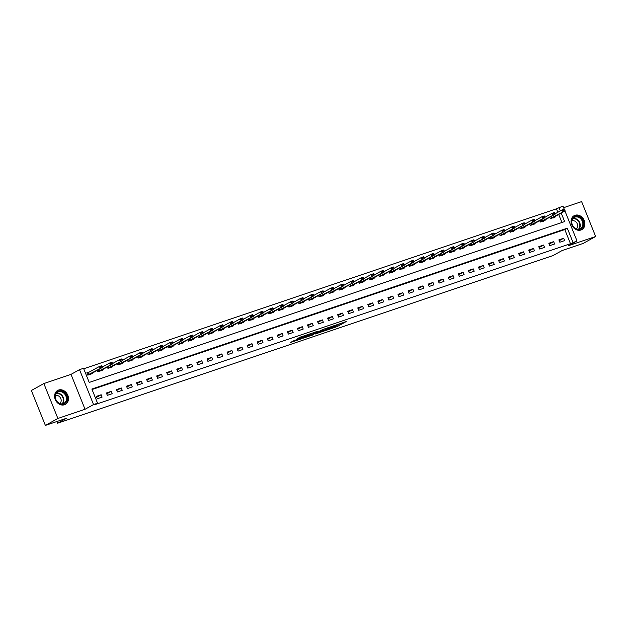 <?xml version="1.0" encoding="UTF-8"?>
<svg xmlns="http://www.w3.org/2000/svg" width="627" height="627" viewBox="0 0 627 627"><rect width="100%" height="100%" fill="white"/><g stroke="black" fill="none" stroke-linecap="round" stroke-linejoin="round"><path stroke-width="0.94" d="M327.318 329.967L337.201 326.589L346.175 321.58L336.448 324.896L338.705 324.551L327.318 329.967M64.487 404.76A7.955 6.591 61 0 0 65.388 404.36A7.955 6.591 61 0 0 67.567 394.736A7.955 6.591 61 0 0 58.57 390.041A7.955 6.591 61 0 0 57.668 390.441A7.955 6.591 61 0 0 55.497 400.073A7.955 6.591 61 0 0 64.487 404.76M580.931 230.015A7.955 6.591 61 0 0 581.84 229.615A7.955 6.591 61 0 0 584.011 219.991A7.955 6.591 61 0 0 575.014 215.296A7.955 6.591 61 0 0 574.113 215.696A7.955 6.591 61 0 0 571.942 225.328A7.955 6.591 61 0 0 580.931 230.015M294.494 340.398L290.591 342.42L300.349 339.168L310.608 333.619L299.565 337.412L296.869 339.074L308.225 334.646L302.034 338.165L294.494 340.398M45.379 425.404L31.35 390.496L43.859 383.559L57.888 418.46L45.379 425.404L66.501 418.256L57.496 423.249L553.022 255.581L562.027 250.588L583.141 243.441L595.65 236.504L568.501 245.69L577.005 240.972L570.484 243.723L95.061 404.587L97.561 403.2L93.541 404.556L79.511 369.656L83.532 368.292L89.222 382.439L564.637 221.582L561.196 213.015M57.888 418.46L85.037 409.274L93.541 404.556M315.287 334.003L326.181 330.319L335.163 325.303L324.128 329.097L315.287 334.003M312.622 335.014L302.872 338.267L311.846 333.258L317.552 331.268L313.688 333.47L316.776 332.467L322.991 329.41L312.552 334.818M595.65 236.504L581.621 201.596L563.626 207.686M570.484 243.723L564.794 229.568L92.067 389.524M563.712 238.244L558.884 239.875L559.833 242.234L564.661 240.603L563.712 238.244L559.229 240.729M553.657 241.646L548.829 243.276L549.777 245.635L554.605 244.005L553.657 241.646L549.174 244.13M543.601 245.047L538.773 246.677L539.722 249.037L544.549 247.406L543.601 245.047L539.118 247.532M533.546 248.449L528.718 250.087L529.666 252.438L534.494 250.808L533.546 248.449L529.063 250.941M523.49 251.85L518.662 253.488L519.611 255.847L524.438 254.209L523.49 251.85L519.007 254.343M513.435 255.252L508.607 256.89L509.555 259.249L514.383 257.611L513.435 255.252L508.952 257.744M503.379 258.653L498.551 260.291L499.5 262.65L504.327 261.012L503.379 258.653L498.896 261.145M493.324 262.062L488.496 263.693L489.444 266.052L494.272 264.422L493.324 262.062L488.841 264.547M483.268 265.464L478.44 267.094L479.389 269.453L484.216 267.823L483.268 265.464L478.785 267.948M473.213 268.865L468.385 270.496L469.333 272.855L474.161 271.225L473.213 268.865L468.73 271.35M463.157 272.267L458.329 273.897L459.277 276.256L464.105 274.626L463.157 272.267L458.674 274.751M453.102 275.668L448.274 277.299L449.222 279.658L454.05 278.027L453.102 275.668L448.618 278.153M443.046 279.07L438.218 280.708L439.166 283.059L443.994 281.429L443.046 279.07L438.563 281.562M432.991 282.471L428.163 284.109L429.111 286.468L433.939 284.83L432.991 282.471L428.507 284.964M422.935 285.873L418.107 287.511L419.055 289.87L423.883 288.232L422.935 285.873L418.452 288.365M412.879 289.274L408.052 290.912L409 293.271L413.828 291.633L412.879 289.274L408.396 291.767M402.824 292.684L397.996 294.314L398.944 296.673L403.772 295.043L402.824 292.684L398.341 295.168M392.768 296.085L387.941 297.715L388.889 300.074L393.717 298.444L392.768 296.085L388.285 298.57M382.713 299.487L377.885 301.117L378.833 303.476L383.661 301.846L382.713 299.487L378.23 301.971M372.657 302.888L367.83 304.518L368.778 306.877L373.606 305.247L372.657 302.888L368.174 305.373M362.602 306.289L357.774 307.92L358.722 310.279L363.55 308.649L362.602 306.289L358.119 308.774M352.546 309.691L347.719 311.329L348.667 313.68L353.495 312.05L352.546 309.691L348.063 312.183M342.491 313.092L337.663 314.73L338.611 317.09L343.439 315.452L342.491 313.092L338.008 315.585M332.435 316.494L327.607 318.132L328.556 320.491L333.384 318.853L332.435 316.494L327.952 318.986M322.38 319.895L317.552 321.533L318.5 323.893L323.328 322.254L322.38 319.895L317.897 322.388M312.324 323.305L307.496 324.935L308.445 327.294L313.273 325.664L312.324 323.305L307.841 325.789M302.269 326.706L297.441 328.336L298.389 330.695L303.217 329.065L302.269 326.706L297.786 329.191M292.213 330.108L287.385 331.738L288.334 334.097L293.162 332.467L292.213 330.108L287.73 332.592M282.158 333.509L277.33 335.139L278.278 337.498L283.106 335.868L282.158 333.509L277.675 335.994M272.102 336.911L267.274 338.541L268.223 340.9L273.051 339.27L272.102 336.911L267.619 339.395M262.047 340.312L257.219 341.95L258.167 344.301L262.995 342.671L262.047 340.312L257.564 342.804M251.991 343.714L247.163 345.352L248.112 347.711L252.94 346.073L251.991 343.714L247.508 346.206M241.936 347.115L237.108 348.753L238.056 351.112L242.884 349.474L241.936 347.115L237.453 349.607M231.88 350.517L227.052 352.155L228.001 354.514L232.829 352.876L231.88 350.517L227.397 353.009M221.825 353.926L216.997 355.556L217.945 357.915L222.773 356.285L221.825 353.926L217.342 356.41M211.769 357.327L206.941 358.957L207.89 361.317L212.718 359.686L211.769 357.327L207.286 359.812M201.714 360.729L196.886 362.359L197.834 364.718L202.662 363.088L201.714 360.729L197.231 363.213M191.658 364.13L186.83 365.76L187.779 368.12L192.607 366.489L191.658 364.13L187.175 366.615M181.603 367.532L176.775 369.162L177.723 371.521L182.551 369.891L181.603 367.532L177.12 370.016M171.547 370.933L166.719 372.571L167.668 374.922L172.496 373.292L171.547 370.933L167.064 373.426M161.492 374.335L156.664 375.973L157.612 378.332L162.44 376.694L161.492 374.335L157.009 376.827M151.436 377.736L146.608 379.374L147.557 381.733L152.385 380.095L151.436 377.736L146.953 380.228M141.381 381.138L136.553 382.776L137.501 385.135L142.329 383.497L141.381 381.138L136.898 383.63M131.325 384.547L126.497 386.177L127.446 388.536L132.273 386.906L131.325 384.547L126.842 387.031M121.27 387.948L116.442 389.579L117.39 391.938L122.218 390.307L121.27 387.948L116.787 390.433M111.214 391.35L106.386 392.98L107.335 395.339L112.162 393.709L111.214 391.35L106.731 393.834M101.159 394.751L96.331 396.382L97.279 398.741L102.107 397.11L101.159 394.751L96.676 397.236M557.842 212.271L556.447 208.815L83.72 368.77M561.949 222.491L558.696 214.403M554.958 216.472L555.177 217.013L550.349 218.651L549.761 217.177M544.902 219.873L545.122 220.422L540.294 222.052L539.706 220.579M534.847 223.275L535.066 223.823L530.238 225.454L529.65 223.988M524.791 226.676L525.011 227.225L520.183 228.855L519.595 227.389M514.736 230.085L514.955 230.626L510.127 232.256L509.539 230.791M504.68 233.487L504.9 234.028L500.072 235.658L499.484 234.192M494.625 236.888L494.844 237.429L490.016 239.067L489.428 237.594M484.569 240.29L484.789 240.831L479.961 242.469L479.373 240.995M474.514 243.691L474.733 244.232L469.905 245.87L469.317 244.397M464.458 247.093L464.678 247.634L459.85 249.272L459.262 247.798M454.403 250.494L454.622 251.043L449.794 252.673L449.206 251.2M444.347 253.896L444.567 254.444L439.739 256.075L439.151 254.609M434.292 257.297L434.511 257.846L429.683 259.476L429.095 258.01M424.236 260.707L424.455 261.247L419.628 262.878L419.04 261.412M414.181 264.108L414.4 264.649L409.572 266.279L408.984 264.813M404.125 267.51L404.344 268.05L399.517 269.688L398.929 268.215M394.07 270.911L394.289 271.452L389.461 273.09L388.873 271.616M384.014 274.312L384.233 274.853L379.406 276.491L378.818 275.018M373.958 277.714L374.178 278.255L369.35 279.893L368.762 278.419M363.903 281.115L364.122 281.664L359.295 283.294L358.707 281.821M353.847 284.517L354.067 285.066L349.239 286.696L348.651 285.23M343.792 287.918L344.011 288.467L339.183 290.097L338.596 288.632M333.736 291.328L333.956 291.868L329.128 293.499L328.54 292.033M323.681 294.729L323.9 295.27L319.072 296.9L318.485 295.435M313.625 298.131L313.845 298.671L309.017 300.309L308.429 298.836M303.57 301.532L303.789 302.073L298.961 303.711L298.374 302.238M293.514 304.934L293.734 305.474L288.906 307.112L288.318 305.639M283.459 308.335L283.678 308.876L278.85 310.514L278.263 309.04M273.403 311.737L273.623 312.285L268.795 313.915L268.207 312.442M263.348 315.138L263.567 315.687L258.739 317.317L258.152 315.851M253.292 318.54L253.512 319.088L248.684 320.718L248.096 319.253M243.237 321.949L243.456 322.49L238.628 324.12L238.041 322.654M233.181 325.35L233.401 325.891L228.573 327.521L227.985 326.056M223.126 328.752L223.345 329.293L218.517 330.931L217.93 329.457M213.07 332.153L213.29 332.694L208.462 334.332L207.874 332.859M203.015 335.555L203.234 336.096L198.406 337.734L197.819 336.26M192.959 338.956L193.179 339.497L188.359 341.135L187.763 339.662M182.904 342.358L183.123 342.906L178.303 344.536L177.707 343.063M172.848 345.759L173.068 346.308L168.248 347.938L167.652 346.472M162.793 349.161L163.012 349.709L158.192 351.339L157.596 349.874M152.745 352.57L152.957 353.111L148.137 354.741L147.541 353.275M142.69 355.971L142.901 356.512L138.081 358.142L137.485 356.677M132.634 359.373L132.846 359.914L128.026 361.552L127.43 360.078M122.578 362.774L122.79 363.315L117.97 364.953L117.374 363.48M112.523 366.176L112.735 366.717L107.915 368.355L107.319 366.881M102.467 369.577L102.679 370.118L97.859 371.756L97.263 370.283M89.927 371.756L86.855 372.799L87.804 375.158L92.624 373.527L92.412 372.979M56.806 421.54L57.496 423.249M85.037 409.274L71.008 374.374L43.859 383.559M71.008 374.374L79.511 369.656M556.447 208.815L562.975 206.064L564.237 209.206M572.984 242.335L567.294 228.181L91.871 389.046L97.561 403.2M564.927 210.938L577.005 240.972M560.342 210.884L558.947 207.427M564.794 229.568L567.294 228.181M334.497 326.534L341.198 323.218M319.746 331.526L321.902 330.797M324.723 330.766L333.478 326.009L327.921 328.195L322.176 331.479L324.723 330.766M322.176 331.479L321.792 330.539L324.715 328.822M309.456 335.014L307.465 335.688M310.106 335.421L316.525 332.749L310.106 335.421L309.73 334.481L309.738 335.711M309.73 334.481L313.382 332.694M550.294 218.517L553.429 217.451L565.092 210.852L550.271 218.455M563.649 210.39L564.856 209.982L563.532 210.108L562.678 211.667L561.996 209.967L554.934 213.885M553.429 217.451L553.375 217.93M563.532 210.108L561.996 209.967L564.41 209.152L564.739 209.7M565.092 210.852L564.856 209.982M540.239 221.919L543.374 220.853L555.036 214.254L540.215 221.856M553.594 213.799L554.801 213.384L553.476 213.509L552.622 215.069L551.94 213.368L544.879 217.287M543.374 220.853L543.319 221.331M553.476 213.509L551.94 213.368L554.354 212.553L554.683 213.102M555.036 214.254L554.801 213.384M530.183 225.32L533.318 224.262L544.981 217.655L530.16 225.258M543.538 217.201L544.745 216.793L543.421 216.918L542.567 218.47L541.885 216.77L534.823 220.688M533.318 224.262L533.263 224.732M543.421 216.918L541.885 216.77L544.299 215.954L544.628 216.503M544.981 217.655L544.745 216.793M520.128 228.722L523.263 227.664L534.925 221.057L520.104 228.659M533.483 220.602L534.69 220.195L533.365 220.32L532.511 221.872L531.829 220.171L524.768 224.09M523.263 227.664L523.208 228.134M533.365 220.32L531.829 220.171L534.243 219.356L534.572 219.912M534.925 221.057L534.69 220.195M510.072 232.123L513.207 231.065L524.87 224.458L510.049 232.061M523.427 224.004L524.634 223.596L523.31 223.721L522.456 225.273L521.774 223.58L514.712 227.491M513.207 231.065L513.152 231.535M523.31 223.721L521.774 223.58L524.188 222.757L524.517 223.314M524.87 224.458L524.634 223.596M571.589 221.284A6.889 5.706 -119 0 1 578.07 216.448A6.889 5.706 -119 0 1 583.557 224.474A6.889 5.706 -119 0 1 577.075 229.317A6.889 5.706 -119 0 1 571.589 221.284M582.867 224.497A6.38 5.282 61 0 0 580.14 218.29A6.38 5.282 61 0 0 574.23 217.444A6.38 5.282 61 0 0 571.785 221.543A6.38 5.282 61 0 0 574.504 227.75A6.38 5.282 61 0 0 580.422 228.596A6.38 5.282 61 0 0 582.867 224.497M576.244 228.777A4.538 3.762 61 0 0 577.616 226.096A4.538 3.762 61 0 0 575.876 221.848A4.538 3.762 61 0 0 571.871 220.884M581.072 229.968A7.908 6.544 61 0 0 581.409 229.795A7.908 6.544 61 0 0 584.442 224.709A7.908 6.544 61 0 0 581.072 217.02A7.908 6.544 61 0 0 573.736 215.962A7.908 6.544 61 0 0 573.415 216.158M63.688 403.992A6.889 5.706 -119 0 1 55.701 399.462A6.889 5.706 -119 0 1 58.57 391.256A6.889 5.706 -119 0 1 66.556 395.786A6.889 5.706 -119 0 1 63.688 403.992M58.507 391.867A6.38 5.282 61 0 0 57.786 392.188A6.38 5.282 61 0 0 56.046 399.901A6.38 5.282 61 0 0 63.249 403.663A6.38 5.282 61 0 0 63.978 403.341A6.38 5.282 61 0 0 65.717 395.629A6.38 5.282 61 0 0 58.507 391.867M59.8 403.522A4.538 3.762 61 0 0 60.553 398.027A4.538 3.762 61 0 0 55.537 395.59A4.538 3.762 61 0 0 55.427 395.629M64.628 404.713A7.908 6.544 61 0 0 64.965 404.54A7.908 6.544 61 0 0 67.128 394.971A7.908 6.544 61 0 0 58.193 390.315A7.908 6.544 61 0 0 57.292 390.707A7.908 6.544 61 0 0 56.971 390.903M500.017 235.525L503.152 234.467L514.814 227.86L499.993 235.462M513.372 227.405L514.579 226.998L513.254 227.123L512.4 228.675L511.718 226.982L504.657 230.901M503.152 234.467L503.097 234.945M513.254 227.123L511.718 226.982L514.132 226.167L514.461 226.715M514.814 227.86L514.579 226.998M489.961 238.926L493.096 237.868L504.759 231.261L489.938 238.863M503.316 230.807L504.523 230.399L503.199 230.524L502.345 232.076L501.663 230.383L494.601 234.302M493.096 237.868L493.041 238.346M503.199 230.524L501.663 230.383L504.077 229.568L504.406 230.117M504.759 231.261L504.523 230.399M479.906 242.328L483.041 241.27L494.703 234.663L479.882 242.273M493.261 234.208L494.468 233.8L493.143 233.926L492.289 235.486L491.607 233.785L484.546 237.704M483.041 241.27L482.986 241.748M493.143 233.926L491.607 233.785L494.021 232.97L494.35 233.518M494.703 234.663L494.468 233.8M469.85 245.729L472.985 244.671L484.647 238.072L469.827 245.674M483.205 237.609L484.412 237.202L483.088 237.327L482.234 238.887L481.552 237.186L474.49 241.105M472.985 244.671L472.93 245.149M483.088 237.327L481.552 237.186L483.966 236.371L484.295 236.92M484.647 238.072L484.412 237.202M459.795 249.138L462.93 248.073L474.592 241.473L459.771 249.076M473.15 241.011L474.357 240.603L473.032 240.729L472.178 242.288L471.496 240.588L464.435 244.506M462.93 248.073L462.875 248.551M473.032 240.729L471.496 240.588L473.91 239.773L474.239 240.321M474.592 241.473L474.357 240.603M449.739 252.54L452.874 251.474L464.536 244.875L449.716 252.477M463.094 244.42L464.301 244.005L462.977 244.13L462.123 245.69L461.441 243.989L454.379 247.908M452.874 251.474L452.819 251.952M462.977 244.13L461.441 243.989L463.855 243.174L464.184 243.723M464.536 244.875L464.301 244.005M439.684 255.941L442.819 254.883L454.481 248.276L439.66 255.879M453.039 247.822L454.246 247.414L452.921 247.54L452.067 249.091L451.385 247.391L444.324 251.309M442.819 254.883L442.764 255.354M452.921 247.54L451.385 247.391L453.799 246.576L454.128 247.124M454.481 248.276L454.246 247.414M429.628 259.343L432.763 258.285L444.425 251.678L429.605 259.28M442.983 251.223L444.19 250.816L442.866 250.941L442.011 252.493L441.33 250.792L434.268 254.711M432.763 258.285L432.708 258.755M442.866 250.941L441.33 250.792L443.744 249.977L444.073 250.534M444.425 251.678L444.19 250.816M419.573 262.744L422.708 261.686L434.37 255.079L419.549 262.682M432.928 254.625L434.135 254.217L432.81 254.343L431.956 255.894L431.274 254.201L424.213 258.112M422.708 261.686L422.653 262.157M432.81 254.343L431.274 254.201L433.688 253.379L434.017 253.935M434.37 255.079L434.135 254.217M409.517 266.146L412.652 265.088L424.314 258.481L409.494 266.083M422.872 258.026L424.079 257.619L422.755 257.744L421.9 259.296L421.219 257.603L414.157 261.522M412.652 265.088L412.597 265.566M422.755 257.744L421.219 257.603L423.633 256.788L423.962 257.336M424.314 258.481L424.079 257.619M399.462 269.547L402.597 268.489L414.259 261.882L399.438 269.492M412.817 261.428L414.024 261.02L412.699 261.145L411.845 262.697L411.163 261.004L404.101 264.923M402.597 268.489L402.542 268.967M412.699 261.145L411.163 261.004L413.577 260.189L413.906 260.738M414.259 261.882L414.024 261.02M389.406 272.949L392.541 271.891L404.203 265.284L389.383 272.894M402.761 264.829L403.968 264.422L402.644 264.547L401.789 266.107L401.108 264.406L394.046 268.325M392.541 271.891L392.486 272.369M402.644 264.547L401.108 264.406L403.522 263.591L403.851 264.139M404.203 265.284L403.968 264.422M379.351 276.35L382.486 275.292L394.148 268.693L379.327 276.295M392.706 268.231L393.913 267.823L392.588 267.948L391.734 269.508L391.052 267.807L383.99 271.726M382.486 275.292L382.431 275.77M392.588 267.948L391.052 267.807L393.466 266.992L393.795 267.541M394.148 268.693L393.913 267.823M369.295 279.76L372.43 278.694L384.092 272.094L369.272 279.697M382.65 271.632L383.857 271.225L382.533 271.35L381.678 272.91L380.997 271.209L373.935 275.128M372.43 278.694L372.375 279.172M382.533 271.35L380.997 271.209L383.41 270.394L383.74 270.942M384.092 272.094L383.857 271.225M359.24 283.161L362.375 282.095L374.037 275.496L359.216 283.098M372.595 275.041L373.802 274.626L372.477 274.751L371.623 276.311L370.941 274.61L363.879 278.529M362.375 282.095L362.32 282.573M372.477 274.751L370.941 274.61L373.355 273.795L373.684 274.344M374.037 275.496L373.802 274.626M349.184 286.563L352.319 285.504L363.981 278.897L349.161 286.5M362.539 278.443L363.746 278.035L362.422 278.161L361.567 279.713L360.886 278.012L353.824 281.931M352.319 285.504L352.264 285.975M362.422 278.161L360.886 278.012L363.299 277.197L363.629 277.745M363.981 278.897L363.746 278.035M339.129 289.964L342.264 288.906L353.926 282.299L339.105 289.901M352.484 281.844L353.691 281.437L352.366 281.562L351.512 283.114L350.83 281.421L343.768 285.332M342.264 288.906L342.209 289.376M352.366 281.562L350.83 281.421L353.244 280.598L353.573 281.155M353.926 282.299L353.691 281.437M329.073 293.365L332.208 292.307L343.87 285.7L329.05 293.303M342.428 285.246L343.635 284.838L342.311 284.964L341.456 286.515L340.774 284.823L333.713 288.733M332.208 292.307L332.153 292.778M342.311 284.964L340.774 284.823L343.188 284L343.518 284.556M343.87 285.7L343.635 284.838M319.018 296.767L322.153 295.709L333.815 289.102L318.994 296.704M332.373 288.647L333.58 288.24L332.255 288.365L331.401 289.917L330.719 288.224L323.657 292.143M322.153 295.709L322.098 296.187M332.255 288.365L330.719 288.224L333.133 287.409L333.462 287.958M333.815 289.102L333.58 288.24M308.962 300.168L312.097 299.11L323.759 292.503L308.939 300.114M322.317 292.049L323.524 291.641L322.2 291.767L321.345 293.326L320.663 291.626L313.602 295.544M312.097 299.11L312.042 299.588M322.2 291.767L320.663 291.626L323.077 290.81L323.407 291.359M323.759 292.503L323.524 291.641M298.907 303.57L302.042 302.512L313.704 295.905L298.883 303.515M312.262 295.45L313.469 295.043L312.144 295.168L311.29 296.728L310.608 295.027L303.546 298.946M302.042 302.512L301.987 302.99M312.144 295.168L310.608 295.027L313.022 294.212L313.351 294.761M313.704 295.905L313.469 295.043M288.851 306.971L291.986 305.913L303.648 299.314L288.828 306.916M302.206 298.852L303.413 298.444L302.089 298.57L301.234 300.129L300.552 298.428L293.491 302.347M291.986 305.913L291.931 306.391M302.089 298.57L300.552 298.428L302.966 297.613L303.296 298.162M303.648 299.314L303.413 298.444M278.796 310.381L281.931 309.315L293.593 302.716L278.772 310.318M292.151 302.253L293.358 301.846L292.041 301.971L291.179 303.531L290.497 301.83L283.435 305.749M281.931 309.315L281.876 309.793M292.041 301.971L290.497 301.83L292.911 301.015L293.24 301.563M293.593 302.716L293.358 301.846M268.74 313.782L271.875 312.716L283.537 306.117L268.717 313.719M282.095 305.662L283.302 305.247L281.985 305.373L281.123 306.932L280.441 305.231L273.38 309.15M271.875 312.716L271.82 313.194M281.985 305.373L280.441 305.231L282.855 304.416L283.185 304.965M283.537 306.117L283.302 305.247M258.685 317.184L261.82 316.126L273.482 309.519L258.661 317.121M272.04 309.064L273.247 308.656L271.93 308.782L271.068 310.334L270.386 308.633L263.324 312.552M261.82 316.126L261.765 316.596M271.93 308.782L270.386 308.633L272.8 307.818L273.129 308.366M273.482 309.519L273.247 308.656M248.629 320.585L251.764 319.527L263.426 312.92L248.605 320.522M261.984 312.465L263.191 312.058L261.874 312.183L261.012 313.735L260.33 312.042L253.269 315.953M251.764 319.527L251.709 319.997M261.874 312.183L260.33 312.042L262.744 311.219L263.081 311.776M263.426 312.92L263.191 312.058M238.573 323.987L241.708 322.929L253.371 316.322L238.55 323.924M251.929 315.867L253.136 315.459L251.819 315.585L250.957 317.137L250.275 315.444L243.221 319.355M241.708 322.929L241.654 323.399M251.819 315.585L250.275 315.444L252.689 314.621L253.026 315.177M253.371 316.322L253.136 315.459M228.518 327.388L231.653 326.33L243.315 319.723L228.494 327.325M241.873 319.268L243.08 318.861L241.763 318.986L240.901 320.538L240.219 318.845L233.166 322.764M231.653 326.33L231.598 326.808M241.763 318.986L240.219 318.845L242.633 318.03L242.97 318.579M243.315 319.723L243.08 318.861M218.47 330.79L221.597 329.731L233.26 323.124L218.439 330.735M231.818 322.67L233.025 322.262L231.708 322.388L230.846 323.947L230.164 322.247L223.11 326.165M221.597 329.731L221.543 330.21M231.708 322.388L230.164 322.247L232.578 321.432L232.915 321.98M233.26 323.124L233.025 322.262M208.415 334.191L211.542 333.133L223.204 326.526L208.383 334.136M221.762 326.071L222.969 325.664L221.652 325.789L220.79 327.349L220.108 325.648L213.055 329.567M211.542 333.133L211.487 333.611M221.652 325.789L220.108 325.648L222.522 324.833L222.859 325.382M223.204 326.526L222.969 325.664M198.359 337.592L201.486 336.534L213.149 329.935L198.328 337.538M211.707 329.473L212.914 329.065L211.597 329.191L210.735 330.75L210.053 329.05L202.999 332.968M201.486 336.534L201.432 337.012M211.597 329.191L210.053 329.05L212.467 328.234L212.804 328.783M213.149 329.935L212.914 329.065M188.304 341.002L191.431 339.936L203.093 333.337L188.272 340.939M201.651 332.874L202.858 332.467L201.541 332.592L200.679 334.152L199.997 332.451L192.944 336.37M191.431 339.936L191.376 340.414M201.541 332.592L199.997 332.451L202.411 331.636L202.748 332.185M203.093 333.337L202.858 332.467M178.248 344.403L181.375 343.337L193.038 336.738L178.217 344.341M191.596 336.284L192.802 335.876L191.486 335.994L190.632 337.553L189.942 335.853L182.888 339.771M181.375 343.337L181.321 343.815M191.486 335.994L189.942 335.853L192.356 335.037L192.693 335.586M193.038 336.738L192.802 335.876M168.193 347.805L171.32 346.747L182.982 340.14L168.161 347.742M181.54 339.685L182.747 339.278L181.43 339.403L180.576 340.955L179.886 339.254L172.833 343.173M171.32 346.747L171.265 347.217M181.43 339.403L179.886 339.254L182.3 338.439L182.637 338.995M182.982 340.14L182.747 339.278M158.137 351.206L161.264 350.148L172.927 343.541L158.106 351.144M171.484 343.087L172.691 342.679L171.375 342.804L170.52 344.356L169.831 342.663L162.777 346.574M161.264 350.148L161.21 350.618M171.375 342.804L169.831 342.663L172.245 341.84L172.582 342.397M172.927 343.541L172.691 342.679M148.082 354.608L151.209 353.55L162.871 346.943L148.058 354.545M161.429 346.488L162.636 346.08L161.319 346.206L160.465 347.758L159.775 346.065L152.722 349.976M151.209 353.55L151.154 354.02M161.319 346.206L159.775 346.065L162.189 345.242L162.526 345.798M162.871 346.943L162.636 346.08M138.026 358.009L141.153 356.951L152.816 350.344L138.003 357.946M151.373 349.89L152.58 349.482L151.264 349.607L150.409 351.159L149.72 349.466L142.666 353.385M141.153 356.951L141.099 357.429M151.264 349.607L149.72 349.466L152.134 348.651L152.471 349.2M152.816 350.344L152.58 349.482M127.971 361.411L131.098 360.353L142.768 353.746L127.947 361.356M141.318 353.291L142.525 352.883L141.208 353.009L140.354 354.568L139.664 352.868L132.61 356.787M131.098 360.353L131.043 360.831M141.208 353.009L139.664 352.868L142.078 352.053L142.415 352.601M142.768 353.746L142.525 352.883M117.915 364.812L121.042 363.754L132.712 357.147L117.892 364.757M131.262 356.692L132.469 356.285L131.153 356.41L130.298 357.97L129.609 356.269L122.555 360.188M121.042 363.754L120.987 364.232M131.153 356.41L129.609 356.269L132.023 355.454L132.36 356.003M132.712 357.147L132.469 356.285M107.86 368.214L110.987 367.156L122.657 360.556L107.836 368.159M121.207 360.094L122.414 359.686L121.097 359.812L120.243 361.371L119.561 359.671L112.499 363.589M110.987 367.156L110.932 367.634M121.097 359.812L119.561 359.671L121.967 358.856L122.304 359.404M122.657 360.556L122.414 359.686M97.804 371.623L100.931 370.557L112.601 363.958L97.781 371.56M111.151 363.495L112.358 363.088L111.042 363.213L110.187 364.773L109.506 363.072L102.444 366.991M100.931 370.557L100.876 371.035M111.042 363.213L109.506 363.072L111.912 362.257L112.249 362.806M112.601 363.958L112.358 363.088M86.957 373.065L88.525 372.54M87.749 375.024L90.876 373.958L102.546 367.359L87.725 374.962M101.096 366.905L102.303 366.497L100.986 366.615L100.132 368.174L99.45 366.474L87.035 373.261M90.876 373.958L90.821 374.437M100.986 366.615L99.45 366.474L101.856 365.659L102.193 366.207M102.546 367.359L102.303 366.497M336.817 325.648L337.201 326.589M335.539 326.189L335.915 327.129M327.749 327.764L327.921 328.195M322.239 330.194L322.623 331.142M313.516 332.584L313.829 333.36M313.061 332.804L313.437 333.744M311.784 333.345L312.16 334.285M301.877 336.527L302.143 337.185M300.56 336.973L300.858 337.726M550.945 216.527L551.486 217.867M551.133 216.417L551.674 217.773M540.889 219.928L541.43 221.268M541.077 219.818L541.618 221.174M530.834 223.33L531.375 224.67M531.022 223.228L531.563 224.576M520.778 226.731L521.319 228.079M520.966 226.629L521.507 227.977M510.723 230.133L511.264 231.481M510.911 230.031L511.452 231.379M573.054 218.392A6.38 5.282 -119 0 1 580.257 225.939A6.38 5.282 -119 0 1 578.987 229.09M578.541 229.145A6.168 5.11 61 0 0 579.826 226.026A6.168 5.11 61 0 0 572.772 218.745M56.61 393.137A6.38 5.282 -119 0 1 62.888 396.648A6.38 5.282 -119 0 1 62.543 403.835M62.097 403.89A6.168 5.11 61 0 0 62.488 396.867A6.168 5.11 61 0 0 56.328 393.49M500.667 233.534L501.208 234.882M500.855 233.432L501.396 234.78M490.612 236.935L491.153 238.284M490.8 236.834L491.341 238.189M480.556 240.337L481.097 241.685M480.744 240.235L481.285 241.591M470.501 243.738L471.042 245.086M470.689 243.637L471.23 244.992M460.445 247.148L460.986 248.488M460.633 247.038L461.174 248.394M450.39 250.549L450.931 251.889M450.578 250.439L451.119 251.795M440.334 253.951L440.875 255.291M440.522 253.849L441.063 255.197M430.279 257.352L430.82 258.7M430.467 257.25L431.008 258.598M420.223 260.754L420.764 262.102M420.411 260.652L420.952 262M410.168 264.155L410.709 265.503M410.356 264.053L410.897 265.401M400.112 267.557L400.653 268.905M400.3 267.455L400.841 268.811M390.057 270.958L390.597 272.306M390.245 270.856L390.786 272.212M380.001 274.36L380.542 275.708M380.189 274.258L380.73 275.614M369.946 277.769L370.486 279.109M370.134 277.659L370.675 279.015M359.89 281.17L360.431 282.511M360.078 281.061L360.619 282.416M349.835 284.572L350.375 285.92M350.023 284.47L350.564 285.818M339.779 287.973L340.32 289.321M339.967 287.871L340.508 289.219M329.724 291.375L330.264 292.723M329.912 291.273L330.453 292.621M319.668 294.776L320.209 296.124M319.856 294.674L320.397 296.022M309.613 298.178L310.153 299.526M309.801 298.076L310.341 299.432M299.557 301.579L300.098 302.927M299.745 301.477L300.286 302.833M289.502 304.981L290.042 306.329M289.69 304.879L290.23 306.235M279.446 308.39L279.987 309.73M279.634 308.28L280.175 309.636M269.391 311.791L269.931 313.132M269.579 311.682L270.119 313.038M259.335 315.193L259.876 316.541M259.523 315.091L260.064 316.439M249.28 318.594L249.82 319.942M249.468 318.492L250.008 319.841M239.224 321.996L239.765 323.344M239.412 321.894L239.953 323.242M229.168 325.397L229.709 326.745M229.357 325.295L229.897 326.643M219.113 328.799L219.654 330.147M219.301 328.697L219.842 330.053M209.057 332.2L209.598 333.548M209.246 332.098L209.786 333.454M199.002 335.602L199.543 336.95M199.19 335.5L199.731 336.856M188.946 339.011L189.487 340.351M189.135 338.901L189.675 340.257M178.891 342.413L179.432 343.753M179.079 342.303L179.62 343.659M168.835 345.814L169.376 347.162M169.024 345.712L169.564 347.06M158.78 349.215L159.321 350.564M158.968 349.114L159.509 350.462M148.724 352.617L149.265 353.965M148.912 352.515L149.453 353.863M138.669 356.018L139.21 357.366M138.857 355.917L139.406 357.265M128.613 359.42L129.154 360.768M128.801 359.318L129.35 360.674M118.558 362.821L119.099 364.169M118.746 362.719L119.295 364.075M108.502 366.223L109.043 367.571M108.69 366.121L109.239 367.477M98.447 369.632L98.988 370.972M98.635 369.522L99.184 370.878M88.25 372.681L88.932 374.374M88.438 372.579L89.128 374.28M313.359 332.639L313.688 333.47M297.269 339.458L297.433 339.873"/></g></svg>
